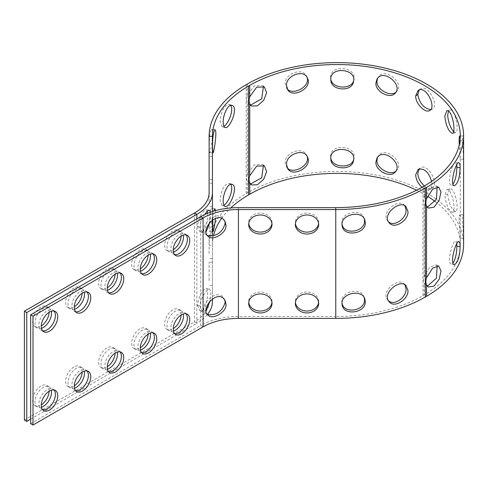 <?xml version="1.0" encoding="UTF-8"?>
<svg xmlns="http://www.w3.org/2000/svg" width="488" height="488" viewBox="0 0 488 488"><rect width="100%" height="100%" fill="white"/><g stroke="black" fill="none" stroke-linecap="round" stroke-linejoin="round"><path stroke-width="0.37" stroke-dasharray="2.44 1.83" d="M435.265 201.611A123.324 71.199 180 0 1 460.269 244.592A123.324 71.199 180 0 1 424.145 294.935L422.968 295.618A123.324 71.199 180 0 1 335.768 316.468L335.768 318.396M364.268 297.643L363.938 296.637C360.791 286.883 340.166 291.69 341.905 302.096L342.045 303.048M404.833 284.626L403.979 283.68C397.348 277.062 380.548 292.373 387.643 299.833L388.381 300.608M404.833 205.704L403.979 204.759C397.348 198.14 380.548 213.451 387.643 220.911L388.381 221.692M364.268 218.722L363.938 217.721C360.791 207.961 340.166 212.768 341.905 223.175L342.045 224.126M437.15 186.892L435.961 185.94L429.55 188.472L424.145 197.481A11.663 6.734 120 0 0 424.145 204.612L426.024 206.808L427.293 207.235M437.15 265.814L435.961 264.862L429.55 267.394L424.145 276.403A11.663 6.734 120 0 0 424.145 283.534L426.024 285.73L427.293 286.151M463.6 244.592A126.654 73.121 0 0 0 385.416 177.034A126.654 73.121 0 0 0 247.386 192.882L246.208 193.565A126.654 73.121 0 0 0 209.114 245.269L212.445 245.269A123.324 71.199 180 0 1 213.579 235.649M221.521 218.465A123.324 71.199 180 0 1 230.763 207.937M230.611 184.336L229.378 183.36C224.157 184.244 221.088 189.936 220.155 200.44L222.046 205.576L223.846 205.204M209.267 226.682L209.608 231.599C210.602 232.41 214.397 207.919 211.56 208.291C209.944 210.474 209.181 216.605 209.267 226.682M212.744 219.484L213.579 211.164M215.641 210.566L215.611 218.166M209.267 147.76L209.608 152.677C210.602 153.494 214.397 128.997 211.56 129.375C209.944 131.553 209.181 137.683 209.267 147.76M230.611 105.414L229.378 104.438C224.157 105.323 221.088 111.014 220.155 121.518L222.046 126.654L223.846 126.282M209.114 136.414L209.114 192.607M212.445 301.468L212.445 136.414M263.416 86.321L262.556 85.461L254.065 85.998L247.386 95.434A11.663 6.734 120 0 0 247.386 102.559L249.154 104.633L250.484 105.152M263.416 165.243L262.556 164.383L254.065 164.913L247.386 174.35A11.663 6.734 120 0 0 247.386 181.481L249.154 183.555L250.484 184.074M416.551 190.21A123.324 71.199 180 0 1 427.476 196.243M307.141 77.58L306.824 76.659C303.359 66.777 284.406 73.444 285.193 83.96L286.554 88.261L287.328 89.121M353.605 80.947L353.898 79.995C357.545 66.71 330.077 63.751 330.644 77.671L330.815 79.288M395.817 92.299L396.726 91.5C405.254 83.173 384.074 66.093 377.956 77.574L377.505 78.483M430.593 109.696L432.039 109.312C439.725 106.158 427.994 83.125 420.192 89.133L419.229 89.993M453.608 131.644L455.566 132.657C459.69 132.48 455.06 107.659 449.741 110.007L448.448 111.179M463.6 142.264C463.588 138.159 463.393 136.03 463.002 135.871C462.661 135.987 462.471 137.628 462.435 140.8L463.472 156.904M460.178 138.464L460.263 159.228L459.232 144.936M456.756 164.889L455.67 162.236C452.559 161.138 446.441 184.653 451.296 184.982L453.023 184.122M456.756 243.805L455.67 241.151C452.559 240.059 446.441 263.575 451.296 263.904L453.023 263.044M463.6 221.186C463.588 217.081 463.393 214.952 463.002 214.793C462.661 214.909 462.471 216.55 462.435 219.722L463.472 235.826M459.129 219.984C459.159 216.886 459.348 215.22 459.696 214.976C460.068 215.129 460.257 217.197 460.269 221.186L460.263 238.15L459.129 219.984M447.667 194.114C449.003 203.899 451.632 209.718 455.566 211.579C459.69 211.402 455.06 186.581 449.741 188.929L447.667 194.114L444.751 195.054L446.825 189.783C452.126 187.642 456.433 212.182 452.406 212.262C448.612 210.566 446.062 204.826 444.751 195.054M424.389 185.94C427.384 188.386 429.934 189.149 432.039 188.234C439.725 185.08 427.994 162.046 420.192 168.055L419.229 168.909M431.581 181.39C432.283 185.544 431.575 188.258 429.464 189.539C427.421 190.448 424.944 189.698 422.035 187.294M395.817 171.221L396.726 170.416C405.254 162.095 384.074 145.015 377.956 156.495L377.505 157.404M353.605 159.869L353.898 158.917C357.545 145.631 330.077 142.673 330.644 156.587L330.815 158.21M307.141 156.502L306.824 155.581C303.359 145.698 284.406 152.366 285.193 162.882L286.554 167.183L287.328 168.037M24.4 420.064L194.468 321.879L196.829 323.239L30.652 419.174M49.136 391.242A11.663 6.734 120 0 0 46.732 385.471A11.663 6.734 120 0 0 37.741 388.594A11.663 6.734 120 0 0 32.647 400.337A11.663 6.734 120 0 0 35.063 405.674A11.663 6.734 120 0 0 41.267 404.875M49.136 312.32A11.663 6.734 120 0 0 46.732 306.549A11.663 6.734 120 0 0 37.741 309.673A11.663 6.734 120 0 0 32.647 321.415A11.663 6.734 120 0 0 35.063 326.753A11.663 6.734 120 0 0 41.267 325.954M82.13 372.191A11.663 6.734 120 0 0 79.727 366.421A11.663 6.734 120 0 0 70.736 369.544A11.663 6.734 120 0 0 65.642 381.287A11.663 6.734 120 0 0 68.058 386.624A11.663 6.734 120 0 0 74.261 385.825M82.13 293.276A11.663 6.734 120 0 0 79.727 287.499A11.663 6.734 120 0 0 70.736 290.622A11.663 6.734 120 0 0 65.642 302.365A11.663 6.734 120 0 0 68.058 307.702A11.663 6.734 120 0 0 74.261 306.903M115.125 353.147A11.663 6.734 120 0 0 112.722 347.371A11.663 6.734 120 0 0 103.731 350.494A11.663 6.734 120 0 0 98.637 362.236A11.663 6.734 120 0 0 101.053 367.574A11.663 6.734 120 0 0 107.256 366.775M115.125 274.226A11.663 6.734 120 0 0 112.722 268.449A11.663 6.734 120 0 0 103.731 271.578A11.663 6.734 120 0 0 98.637 283.315A11.663 6.734 120 0 0 101.053 288.658A11.663 6.734 120 0 0 107.256 287.853M148.126 334.097A11.663 6.734 120 0 0 145.717 328.32A11.663 6.734 120 0 0 136.725 331.444A11.663 6.734 120 0 0 131.632 343.186A11.663 6.734 120 0 0 134.047 348.524A11.663 6.734 120 0 0 140.257 347.724M148.126 255.175A11.663 6.734 120 0 0 145.717 249.399A11.663 6.734 120 0 0 136.725 252.528A11.663 6.734 120 0 0 131.632 264.264A11.663 6.734 120 0 0 134.047 269.608A11.663 6.734 120 0 0 140.257 268.803M181.121 315.047A11.663 6.734 120 0 0 178.712 309.27A11.663 6.734 120 0 0 169.72 312.399A11.663 6.734 120 0 0 164.627 324.136A11.663 6.734 120 0 0 167.049 329.479A11.663 6.734 120 0 0 173.252 328.674M181.121 236.125A11.663 6.734 120 0 0 178.712 230.348A11.663 6.734 120 0 0 169.72 233.477A11.663 6.734 120 0 0 164.627 245.214A11.663 6.734 120 0 0 167.049 250.558A11.663 6.734 120 0 0 173.252 249.752M173.441 252.15A11.663 6.734 -60 0 1 169.403 251.918A11.663 6.734 -60 0 1 166.987 246.574A11.663 6.734 -60 0 1 172.081 234.838A11.663 6.734 -60 0 1 181.066 231.709A11.663 6.734 -60 0 1 183.287 235.094M173.441 331.065A11.663 6.734 -60 0 1 169.403 330.84A11.663 6.734 -60 0 1 166.987 325.496A11.663 6.734 -60 0 1 172.081 313.76A11.663 6.734 -60 0 1 181.066 310.63A11.663 6.734 -60 0 1 183.287 314.016M140.446 271.2A11.663 6.734 -60 0 1 136.408 270.968A11.663 6.734 -60 0 1 133.993 265.625A11.663 6.734 -60 0 1 139.086 253.888A11.663 6.734 -60 0 1 148.071 250.759A11.663 6.734 -60 0 1 150.292 254.144M140.446 350.116A11.663 6.734 -60 0 1 136.408 349.89A11.663 6.734 -60 0 1 133.993 344.546A11.663 6.734 -60 0 1 139.086 332.81A11.663 6.734 -60 0 1 148.071 329.681A11.663 6.734 -60 0 1 150.292 333.06M107.451 290.244A11.663 6.734 -60 0 1 103.413 290.018A11.663 6.734 -60 0 1 100.998 284.675A11.663 6.734 -60 0 1 106.085 272.938A11.663 6.734 -60 0 1 115.076 269.809A11.663 6.734 -60 0 1 117.297 273.189M107.451 369.166A11.663 6.734 -60 0 1 103.413 368.934A11.663 6.734 -60 0 1 100.998 363.597A11.663 6.734 -60 0 1 106.085 351.854A11.663 6.734 -60 0 1 115.076 348.731A11.663 6.734 -60 0 1 117.297 352.11M74.457 309.294A11.663 6.734 -60 0 1 70.418 309.063A11.663 6.734 -60 0 1 68.003 303.725A11.663 6.734 -60 0 1 73.09 291.983A11.663 6.734 -60 0 1 82.082 288.859A11.663 6.734 -60 0 1 84.302 292.239M74.457 388.216A11.663 6.734 -60 0 1 70.418 387.984A11.663 6.734 -60 0 1 68.003 382.647A11.663 6.734 -60 0 1 73.09 370.904A11.663 6.734 -60 0 1 82.082 367.781A11.663 6.734 -60 0 1 84.302 371.161M41.456 328.345A11.663 6.734 -60 0 1 37.423 328.113A11.663 6.734 -60 0 1 35.008 322.775A11.663 6.734 -60 0 1 40.095 311.033A11.663 6.734 -60 0 1 49.087 307.91A11.663 6.734 -60 0 1 51.307 311.289M41.456 407.266A11.663 6.734 -60 0 1 37.423 407.035A11.663 6.734 -60 0 1 35.008 401.697A11.663 6.734 -60 0 1 40.095 389.955A11.663 6.734 -60 0 1 49.087 386.832A11.663 6.734 -60 0 1 51.307 390.211M209.114 174.728L209.114 156.325L209.114 174.728M212.445 174.728L212.445 156.325L212.445 174.728M209.114 253.65L209.114 235.246L209.114 253.65M209.114 235.246L212.445 235.246L212.445 298.601M209.114 201.666L209.114 183.268L209.114 201.666M212.445 192.607L212.445 201.666M209.114 280.588L209.114 262.184L209.114 280.588M212.445 280.588L212.445 262.184L212.445 280.588M196.829 218.88L196.829 323.239A53.326 30.787 0 0 0 207.443 314.485M212.445 211.517L212.445 219.679M206.241 231.501L202.368 232.691L199.915 227.402C200.153 223.144 201.733 218.868 204.655 214.58M210.548 212.158L210.243 221.582M206.241 310.423L202.368 311.612L199.915 306.324C199.671 299.559 207.376 288.182 209.407 289.189C210.895 290.073 211.17 293.849 210.243 300.504M209.114 301.468A49.996 28.865 180 0 1 194.468 321.879L194.468 213.018M207.278 211.371L206.174 209.602C202.124 211.267 199.189 216.794 197.365 226.164L199.836 231.641C204.655 234.106 208.321 220.112 207.504 213.323M197.365 305.085L199.836 310.563C206.656 313.711 209.59 288.371 206.174 288.524C202.124 290.189 199.189 295.71 197.365 305.085L199.915 306.324M30.652 423.675L200.727 325.49L203.081 326.85M87.041 292.001A11.663 6.734 120 0 0 85.979 291.11A11.663 6.734 120 0 0 74.316 297.845A11.663 6.734 120 0 0 74.316 311.314A11.663 6.734 120 0 0 75.616 311.789M87.041 370.923A11.663 6.734 120 0 0 85.979 370.032A11.663 6.734 120 0 0 74.316 376.766A11.663 6.734 120 0 0 74.316 390.235A11.663 6.734 120 0 0 75.616 390.711M120.036 272.951A11.663 6.734 120 0 0 118.974 272.06A11.663 6.734 120 0 0 107.311 278.794A11.663 6.734 120 0 0 107.311 292.269A11.663 6.734 120 0 0 108.611 292.739M120.036 351.872A11.663 6.734 120 0 0 118.974 350.982A11.663 6.734 120 0 0 107.311 357.716A11.663 6.734 120 0 0 107.311 371.185A11.663 6.734 120 0 0 108.611 371.661M153.031 253.9A11.663 6.734 120 0 0 151.969 253.01A11.663 6.734 120 0 0 140.306 259.744A11.663 6.734 120 0 0 140.306 273.219A11.663 6.734 120 0 0 141.605 273.689M153.031 332.822A11.663 6.734 120 0 0 151.969 331.931A11.663 6.734 120 0 0 140.306 338.666A11.663 6.734 120 0 0 140.306 352.135A11.663 6.734 120 0 0 141.605 352.61M186.026 234.85A11.663 6.734 120 0 0 184.964 233.959A11.663 6.734 120 0 0 173.301 240.7A11.663 6.734 120 0 0 173.301 254.169A11.663 6.734 120 0 0 174.6 254.638M186.026 313.772A11.663 6.734 120 0 0 184.964 312.881A11.663 6.734 120 0 0 173.301 319.616A11.663 6.734 120 0 0 173.301 333.09A11.663 6.734 120 0 0 174.6 333.56M54.046 311.051A11.663 6.734 120 0 0 52.985 310.161A11.663 6.734 120 0 0 41.321 316.895A11.663 6.734 120 0 0 41.321 330.364A11.663 6.734 120 0 0 42.621 330.84M54.046 389.967A11.663 6.734 120 0 0 52.985 389.082A11.663 6.734 120 0 0 41.321 395.817A11.663 6.734 120 0 0 41.321 409.286A11.663 6.734 120 0 0 42.621 409.761M318.603 302.462A11.663 9.522 180 0 0 318.664 301.505L318.664 303.426M318.664 301.505A11.663 9.522 180 0 0 307.001 291.976A11.663 9.522 180 0 0 295.332 301.505A11.663 9.522 180 0 0 295.392 302.462M318.603 223.541A11.663 9.522 180 0 0 318.664 222.583L318.664 224.504M318.664 222.583A11.663 9.522 180 0 0 307.001 213.055A11.663 9.522 180 0 0 295.332 222.583A11.663 9.522 180 0 0 295.392 223.541M271.944 302.462A11.663 9.522 180 0 0 272.005 301.505L272.005 303.426M272.005 301.505A11.663 9.522 180 0 0 260.336 291.976A11.663 9.522 180 0 0 248.673 301.505A11.663 9.522 180 0 0 248.734 302.462M271.944 223.541A11.663 9.522 180 0 0 272.005 222.583L272.005 224.504M272.005 222.583A11.663 9.522 180 0 0 260.336 213.055A11.663 9.522 180 0 0 248.673 222.583A11.663 9.522 180 0 0 248.734 223.541M200.727 216.629L200.727 325.49A53.326 30.787 0 0 1 238.431 316.468L335.768 316.468L335.768 207.614M224.809 221.265L224.474 220.417C218.063 206.595 196.481 227.798 206.253 234.917L207.473 235.606M224.809 300.187L224.474 299.339C218.063 285.517 196.481 306.72 206.253 313.833L207.473 314.528M422.968 295.618L422.968 186.758M424.145 186.081L424.145 197.481L426.506 198.842M426.506 205.973L424.145 204.612L424.145 276.403L426.506 277.764M426.506 284.894L424.145 283.534L424.145 294.935M246.208 193.565L246.208 84.711M247.386 84.028L247.386 95.434L249.746 96.795M249.746 103.92L247.386 102.559L247.386 174.35L249.746 175.717M249.746 182.841L247.386 181.481L247.386 192.882M459.928 140.995L462.435 140.8M197.365 226.164L199.915 227.402M238.431 316.468L238.431 207.614M342.07 304L341.905 302.096M364.725 298.577L363.938 296.643M388.979 301.499L387.643 299.833M405.894 285.352L403.979 283.68M388.979 222.577L387.643 220.911M405.894 206.43L403.979 204.759M342.07 225.078L341.905 223.175M364.725 219.655L363.938 217.721M222.046 205.576L225.09 206.436M229.378 183.36L232.117 184.379M209.608 231.599L212.939 231.769M211.56 208.291L214.805 208.669M209.608 152.677L212.939 152.848M211.56 129.375L214.805 129.747M222.046 126.654L225.09 127.514M229.378 104.438L232.117 105.457M438.7 187.111L435.961 185.94M428.354 208.095L426.024 206.808M438.7 266.033L435.961 264.862M428.354 287.017L426.024 285.73M249.154 183.561L251.54 184.989M262.556 164.383L264.435 165.871M249.154 104.639L251.54 106.073M262.556 85.461L264.435 86.949M286.554 88.261L287.938 90.103M306.824 76.659L307.586 78.458M330.675 78.33L330.84 80.27M353.898 79.995L353.44 81.947M396.726 91.5L395.091 93.269M377.956 77.574L376.925 79.312M432.039 109.312L429.464 110.617M420.192 89.133L418.082 90.53M455.566 132.657L452.406 133.34M449.741 110.007L446.825 110.861M463.594 159.253L460.263 159.228M463.002 135.871L459.696 136.054M454.34 185.696L451.296 184.982M458.909 162.76L455.67 162.236M454.34 264.618L451.296 263.904M458.909 241.676L455.67 241.151M463.594 238.168L460.263 238.15M463.002 214.793L459.696 214.976M455.566 211.579L452.406 212.262M449.741 188.929L446.825 189.783M432.039 188.234L429.464 189.539M420.192 168.055L418.082 169.452M396.726 170.416L395.091 172.191M377.956 156.495L376.925 158.234M330.675 157.252L330.84 159.192M353.898 158.917L353.44 160.869M286.554 167.183L287.938 169.025M306.824 155.581L307.586 157.38M460.269 135.737L460.269 142.264M460.269 159.143L460.269 221.186M460.269 238.065L460.269 244.592M49.087 386.832L46.732 385.471M37.423 407.035L35.063 405.674M49.087 307.91L46.732 306.549M37.423 328.113L35.063 326.753M82.082 367.781L79.727 366.421M70.418 387.984L68.058 386.624M82.082 288.859L79.727 287.499M70.418 309.063L68.058 307.702M115.076 348.731L112.722 347.371M103.413 368.934L101.053 367.574M115.076 269.809L112.722 268.449M103.413 290.018L101.053 288.658M148.071 329.681L145.717 328.32M136.408 349.89L134.047 348.524M148.071 250.759L145.717 249.399M136.408 270.968L134.047 269.608M181.066 310.63L178.712 309.27M169.403 330.84L167.049 329.479M181.066 231.709L178.712 230.348M169.403 251.918L167.049 250.558M212.445 156.325L209.114 156.325M212.445 179.657L209.114 179.657M212.445 258.579L209.114 258.579M212.445 183.268L209.114 183.268M212.445 206.595L209.114 206.595M212.445 262.184L209.114 262.184M212.445 285.517L209.114 285.517M209.407 289.189L206.174 288.524M202.368 311.612L199.836 310.563M209.407 210.267L206.174 209.602M202.368 232.691L199.836 231.641M74.316 311.314L76.671 312.674M85.979 291.11L88.34 292.471M74.316 390.235L76.671 391.596M85.979 370.032L88.34 371.392M107.311 292.269L109.666 293.63M118.974 272.06L121.335 273.42M107.311 371.185L109.666 372.545M118.974 350.982L121.335 352.342M140.306 273.219L142.661 274.579M151.969 253.01L154.33 254.37M140.306 352.135L142.661 353.501M151.969 331.931L154.33 333.292M173.301 254.169L175.656 255.529M184.964 233.959L187.325 235.32M173.301 333.09L175.656 334.451M184.964 312.881L187.325 314.241M41.321 330.364L43.676 331.724M52.985 310.161L55.339 311.521M41.321 409.286L43.676 410.646M52.985 389.082L55.339 390.443M295.332 301.505L295.332 303.426M295.332 222.583L295.332 224.504M248.673 301.505L248.673 303.426M248.673 222.583L248.673 224.504M224.474 299.339L225.255 300.998M206.253 313.833L208.437 315.504M224.474 220.417L225.255 222.083M206.253 234.917L208.437 236.589"/><path stroke-width="0.73" d="M335.768 318.396L335.768 209.535L238.431 209.535A49.996 28.865 0 0 0 203.081 217.99L33.013 316.181L33.013 425.036L203.081 326.85A49.996 28.865 180 0 1 238.431 318.396L335.768 318.396A126.654 73.121 0 0 0 425.322 296.978L426.506 296.295A126.654 73.121 0 0 0 463.6 244.592L463.6 135.737A126.654 73.121 180 0 1 426.506 187.441L425.322 188.118A126.654 73.121 180 0 1 335.768 209.535L335.768 207.614A123.324 71.199 -0 0 0 422.968 186.758L424.145 186.081A123.324 71.199 0 0 0 460.269 135.737A123.324 71.199 0 0 0 384.141 69.955A123.324 71.199 0 0 0 249.746 85.388L248.563 86.071A123.324 71.199 0 0 0 212.445 136.414L209.114 136.414A126.654 73.121 180 0 1 246.208 84.711L247.386 84.028A126.654 73.121 180 0 1 385.416 68.18A126.654 73.121 180 0 1 463.6 135.737M365.274 301.413C366.415 313.082 342.485 316.547 342.07 304C340.478 293.459 361.486 288.811 364.725 298.577L365.274 301.413M342.045 303.048C343.631 314.534 365.42 310.935 364.499 299.541L364.268 297.643M407.944 290.39C408.859 299.174 394.036 308.959 388.979 301.499C381.872 293.77 399.349 278.691 405.894 285.352L407.944 290.39M388.381 300.608C393.993 306.433 406.717 297.271 406.04 288.811L404.833 284.626M407.944 211.469C408.859 220.253 394.036 230.037 388.979 222.577C381.872 214.848 399.349 199.775 405.894 206.43L407.944 211.469M388.381 221.692C393.993 227.512 406.717 218.349 406.04 209.889L404.833 205.704M365.274 222.491C366.415 234.161 342.485 237.625 342.07 225.078C340.478 214.543 361.486 209.889 364.725 219.655L365.274 222.491M342.045 224.126C343.631 235.612 365.42 232.014 364.499 220.625L364.268 218.722M426.506 284.894A11.663 6.734 -60 0 1 426.506 277.764L432.581 268.174L438.7 266.033L441 270.877L439.151 279.337L434.009 286.12L428.354 287.017L426.506 284.894L426.506 296.295M426.506 205.973A11.663 6.734 -60 0 1 426.506 198.842L432.581 189.252L438.7 187.111L441 191.961L439.151 200.416L434.009 207.199L428.354 208.095L426.506 205.973L426.506 277.764M213.579 235.649A123.324 71.199 180 0 1 221.521 218.465M230.763 207.937A123.324 71.199 180 0 1 248.563 194.925L249.746 194.242A123.324 71.199 180 0 1 416.551 190.21M223.846 205.204C228.451 203.051 234.203 188.295 230.611 184.336M223.199 201.221C222.766 194.407 228.134 182.25 232.117 184.379C238.669 185.965 229.976 208.437 225.09 206.436C223.839 205.985 223.211 204.246 223.199 201.221M215.611 218.166C214.592 226.188 213.701 230.726 212.939 231.769L212.744 219.484M213.579 211.164L214.805 208.669L215.641 210.566M212.597 147.858C212.481 138.208 213.219 132.169 214.805 129.747C217.581 129.277 213.982 153.482 212.939 152.848L212.597 147.858M223.846 126.282C228.451 124.135 234.203 109.373 230.611 105.414M223.199 122.305C222.766 115.485 228.134 103.334 232.117 105.457C238.669 107.043 229.976 129.515 225.09 127.514C223.839 127.063 223.211 125.324 223.199 122.305M249.746 182.841A11.663 6.734 -60 0 1 249.746 175.717L256.664 166.103L264.435 165.871L266.631 171.672L263.703 179.291L257.414 184.732L251.54 184.989L249.746 182.841L249.746 194.242M249.746 103.92A11.663 6.734 -60 0 1 249.746 96.795L256.664 87.181L264.435 86.949L266.631 92.751L263.703 100.369L257.414 105.811L251.54 106.073L249.746 103.92L249.746 175.717M427.293 207.235L436.437 199.342L437.15 186.892M427.293 286.151L436.437 278.258L437.15 265.814M427.476 196.243A123.324 71.199 180 0 1 435.265 201.611M250.484 184.074L261.714 177.76L263.416 165.243M250.484 105.152L261.714 98.838L263.416 86.321M287.328 89.121C293.392 95.636 310.283 86.602 307.141 77.58M286.554 85.717C285.352 75.872 304.152 68.332 307.586 78.458C312.515 87.84 293.349 98.478 287.938 90.103L286.554 85.717M330.815 79.288C332.102 88.572 350.854 90.012 353.605 80.947M330.809 79.593C329.742 66.063 357.259 68.405 353.44 81.947C351.848 92.189 330.925 90.719 330.84 80.27L330.809 79.593M377.505 78.483L376.956 81.325C376.248 89.091 390.113 97.191 395.817 92.299M375.906 83.149L376.925 79.312C383.092 67.856 403.6 85.211 395.091 93.269C390.296 99.363 375.303 91.811 375.906 83.149M419.229 89.993L417.82 94.428C419.418 103.127 423.675 108.214 430.593 109.696M415.691 95.91L418.082 90.53C425.914 84.686 437.016 107.659 429.464 110.617C425.164 113.381 415.331 103.505 415.691 95.91L417.82 94.428M448.448 111.179L447.667 115.198C448.222 121.951 450.204 127.435 453.608 131.644M444.751 116.132L446.825 110.861C452.126 108.72 456.433 133.267 452.406 133.34C448.612 131.644 446.062 125.904 444.751 116.132M463.472 156.904L463.6 159.143M459.232 144.936L459.129 141.062C459.159 137.97 459.348 136.298 459.696 136.054L460.178 138.464M460.111 167.756C459.769 177.791 457.848 183.775 454.34 185.696C449.381 185.269 455.853 161.491 458.909 162.76C459.708 162.98 460.105 164.645 460.111 167.756L456.866 167.305L456.756 164.889M453.023 184.122C455.505 180.017 456.786 174.411 456.866 167.305M460.111 246.672C459.769 256.712 457.848 262.696 454.34 264.618C449.381 264.191 455.853 240.407 458.909 241.676C459.708 241.902 460.105 243.567 460.111 246.672L456.866 246.226L456.756 243.805M453.023 263.044C455.505 258.933 456.786 253.327 456.866 246.226M463.472 235.826L463.6 238.065M419.229 168.909L417.82 173.35C418.057 177.949 420.247 182.146 424.389 185.94M422.035 187.294C418.094 183.701 415.977 179.547 415.691 174.826L418.082 169.452C424.212 167.878 428.714 171.855 431.581 181.39M377.505 157.404L376.956 160.247C376.248 168.012 390.113 176.107 395.817 171.221M375.906 162.071L376.925 158.234C383.092 146.778 403.6 164.133 395.091 172.191C390.296 178.285 375.303 170.733 375.906 162.071M330.815 158.21C332.102 167.488 350.854 168.933 353.605 159.869M330.809 158.515C329.742 144.985 357.259 147.327 353.44 160.869C351.848 171.105 330.925 169.641 330.84 159.192L330.809 158.515M287.328 168.037C293.392 174.558 310.283 165.524 307.141 156.502M286.554 164.639C285.352 154.794 304.152 147.254 307.586 157.38C312.515 166.762 293.349 177.4 287.938 169.025L286.554 164.639M24.4 311.21L24.4 420.064L26.755 421.425L26.755 312.57L196.829 214.378L194.468 213.018L24.4 311.21L26.755 312.57M41.267 404.875A11.663 6.734 120 0 0 49.136 391.242M41.267 325.954A11.663 6.734 120 0 0 49.136 312.32M74.261 385.825A11.663 6.734 120 0 0 82.13 372.191M74.261 306.903A11.663 6.734 120 0 0 82.13 293.276M107.256 366.775A11.663 6.734 120 0 0 115.125 353.147M107.256 287.853A11.663 6.734 120 0 0 115.125 274.226M140.257 347.724A11.663 6.734 120 0 0 148.126 334.097M140.257 268.803A11.663 6.734 120 0 0 148.126 255.175M173.252 328.674A11.663 6.734 120 0 0 181.121 315.047M173.252 249.752A11.663 6.734 120 0 0 181.121 236.125M30.652 419.174L26.755 421.425M183.287 235.094A11.663 6.734 -60 0 1 173.441 252.15M183.287 314.016A11.663 6.734 -60 0 1 173.441 331.065M150.292 254.144A11.663 6.734 -60 0 1 140.446 271.2M150.292 333.06A11.663 6.734 -60 0 1 140.446 350.116M117.297 273.189A11.663 6.734 -60 0 1 107.451 290.244M117.297 352.11A11.663 6.734 -60 0 1 107.451 369.166M84.302 292.239A11.663 6.734 -60 0 1 74.457 309.294M84.302 371.161A11.663 6.734 -60 0 1 74.457 388.216M51.307 311.289A11.663 6.734 -60 0 1 41.456 328.345M51.307 390.211A11.663 6.734 -60 0 1 41.456 407.266M212.445 219.679L212.445 235.246M212.445 201.666L212.445 136.414M209.114 136.414L209.114 192.607A49.996 28.865 -0 0 1 194.468 213.018M207.443 314.485A53.326 30.787 0 0 0 212.445 301.468L212.445 298.601M196.829 218.88L196.829 214.378A53.326 30.787 180 0 0 212.445 192.607L212.445 211.517M204.655 214.58C206.711 211.603 208.297 210.169 209.407 210.267L210.548 212.158M210.243 221.582L206.241 231.501M210.243 300.504L206.241 310.423M207.504 213.323L207.278 211.371M90.756 297.814A11.663 6.734 -60 0 1 85.662 309.551A11.663 6.734 -60 0 1 76.671 312.674A11.663 6.734 -60 0 1 76.671 299.205A11.663 6.734 -60 0 1 88.34 292.471A11.663 6.734 -60 0 1 90.756 297.814M90.756 376.73A11.663 6.734 -60 0 1 85.662 388.472A11.663 6.734 -60 0 1 76.671 391.596A11.663 6.734 -60 0 1 76.671 378.127A11.663 6.734 -60 0 1 88.34 371.392A11.663 6.734 -60 0 1 90.756 376.73M123.751 278.764A11.663 6.734 -60 0 1 118.657 290.5A11.663 6.734 -60 0 1 109.666 293.63A11.663 6.734 -60 0 1 109.666 280.155A11.663 6.734 -60 0 1 121.335 273.42A11.663 6.734 -60 0 1 123.751 278.764M123.751 357.686A11.663 6.734 -60 0 1 118.657 369.422A11.663 6.734 -60 0 1 109.666 372.545A11.663 6.734 -60 0 1 109.666 359.076A11.663 6.734 -60 0 1 121.335 352.342A11.663 6.734 -60 0 1 123.751 357.686M156.746 259.714A11.663 6.734 -60 0 1 151.652 271.45A11.663 6.734 -60 0 1 142.661 274.579A11.663 6.734 -60 0 1 142.661 261.104A11.663 6.734 -60 0 1 154.33 254.37A11.663 6.734 -60 0 1 156.746 259.714M156.746 338.635A11.663 6.734 -60 0 1 151.652 350.372A11.663 6.734 -60 0 1 142.661 353.501A11.663 6.734 -60 0 1 142.661 340.026A11.663 6.734 -60 0 1 154.33 333.292A11.663 6.734 -60 0 1 156.746 338.635M189.74 240.663A11.663 6.734 -60 0 1 184.647 252.4A11.663 6.734 -60 0 1 175.656 255.529A11.663 6.734 -60 0 1 175.656 242.06A11.663 6.734 -60 0 1 187.325 235.32A11.663 6.734 -60 0 1 189.74 240.663M189.74 319.585A11.663 6.734 -60 0 1 184.647 331.321A11.663 6.734 -60 0 1 175.656 334.451A11.663 6.734 -60 0 1 175.656 320.976A11.663 6.734 -60 0 1 187.325 314.241A11.663 6.734 -60 0 1 189.74 319.585M57.761 316.858A11.663 6.734 -60 0 1 52.667 328.601A11.663 6.734 -60 0 1 43.676 331.724A11.663 6.734 -60 0 1 43.676 318.255A11.663 6.734 -60 0 1 55.339 311.521A11.663 6.734 -60 0 1 57.761 316.858M57.761 395.78A11.663 6.734 -60 0 1 52.667 407.523A11.663 6.734 -60 0 1 43.676 410.646A11.663 6.734 -60 0 1 43.676 397.177A11.663 6.734 -60 0 1 55.339 390.443A11.663 6.734 -60 0 1 57.761 395.78M203.081 326.85L203.081 217.99L200.727 216.629L30.652 314.821L30.652 423.675L33.013 425.036M75.616 311.789A11.663 6.734 120 0 0 84.064 307.336A11.663 6.734 120 0 0 88.395 296.454A11.663 6.734 120 0 0 87.041 292.001M75.616 390.711A11.663 6.734 120 0 0 84.064 386.258A11.663 6.734 120 0 0 88.395 375.37A11.663 6.734 120 0 0 87.041 370.923M108.611 292.739A11.663 6.734 120 0 0 117.059 288.286A11.663 6.734 120 0 0 121.39 277.404A11.663 6.734 120 0 0 120.036 272.951M108.611 371.661A11.663 6.734 120 0 0 117.059 367.208A11.663 6.734 120 0 0 121.39 356.319A11.663 6.734 120 0 0 120.036 351.872M141.605 273.689A11.663 6.734 120 0 0 150.054 269.236A11.663 6.734 120 0 0 154.385 258.353A11.663 6.734 120 0 0 153.031 253.9M141.605 352.61A11.663 6.734 120 0 0 150.054 348.157A11.663 6.734 120 0 0 154.385 337.275A11.663 6.734 120 0 0 153.031 332.822M174.6 254.638A11.663 6.734 120 0 0 183.049 250.191A11.663 6.734 120 0 0 187.38 239.303A11.663 6.734 120 0 0 186.026 234.85M174.6 333.56A11.663 6.734 120 0 0 183.049 329.107A11.663 6.734 120 0 0 187.38 318.225A11.663 6.734 120 0 0 186.026 313.772M42.621 330.84A11.663 6.734 120 0 0 51.069 326.387A11.663 6.734 120 0 0 55.4 315.498A11.663 6.734 120 0 0 54.046 311.051M42.621 409.761A11.663 6.734 120 0 0 51.069 405.308A11.663 6.734 120 0 0 55.4 394.42A11.663 6.734 120 0 0 54.046 389.967M33.013 316.181L30.652 314.821M318.664 303.426A11.663 9.522 -0 0 1 307.001 312.954A11.663 9.522 -0 0 1 295.332 303.426A11.663 9.522 -0 0 1 307.001 293.904A11.663 9.522 -0 0 1 318.664 303.426M295.392 302.462A11.663 9.522 180 0 0 307.001 311.027A11.663 9.522 180 0 0 318.603 302.462M318.664 224.504A11.663 9.522 -0 0 1 307.001 234.033A11.663 9.522 -0 0 1 295.332 224.504A11.663 9.522 -0 0 1 307.001 214.982A11.663 9.522 -0 0 1 318.664 224.504M295.392 223.541A11.663 9.522 180 0 0 307.001 232.105A11.663 9.522 180 0 0 318.603 223.541M272.005 303.426A11.663 9.522 -0 0 1 260.336 312.954A11.663 9.522 -0 0 1 248.673 303.426A11.663 9.522 -0 0 1 260.336 293.904A11.663 9.522 -0 0 1 272.005 303.426M248.734 302.462A11.663 9.522 180 0 0 260.336 311.027A11.663 9.522 180 0 0 271.944 302.462M272.005 224.504A11.663 9.522 -0 0 1 260.336 234.033A11.663 9.522 -0 0 1 248.673 224.504A11.663 9.522 -0 0 1 260.336 214.982A11.663 9.522 -0 0 1 272.005 224.504M248.734 223.541A11.663 9.522 180 0 0 260.336 232.105A11.663 9.522 180 0 0 271.944 223.541M335.768 207.614L238.431 207.614A53.326 30.787 180 0 0 200.727 216.629M207.473 235.606C216.324 236.71 222.223 232.691 225.163 223.553L224.809 221.265M207.473 314.528C216.324 315.632 222.223 311.612 225.163 302.469L224.809 300.187M225.993 225.413C226.847 232.77 213.219 241.017 208.437 236.589C198.823 230.135 218.746 208.37 225.255 222.083L225.993 225.413L225.163 223.553M225.993 304.335C226.847 311.692 213.219 319.939 208.437 315.504C198.823 309.056 218.746 287.292 225.255 300.998L225.993 304.335L225.163 302.469M425.322 188.118L425.322 296.978M426.506 198.842L426.506 187.441M248.563 86.071L248.563 194.925M249.746 96.795L249.746 85.388M459.129 141.062L459.928 140.995M238.431 209.535L238.431 318.396"/></g></svg>
